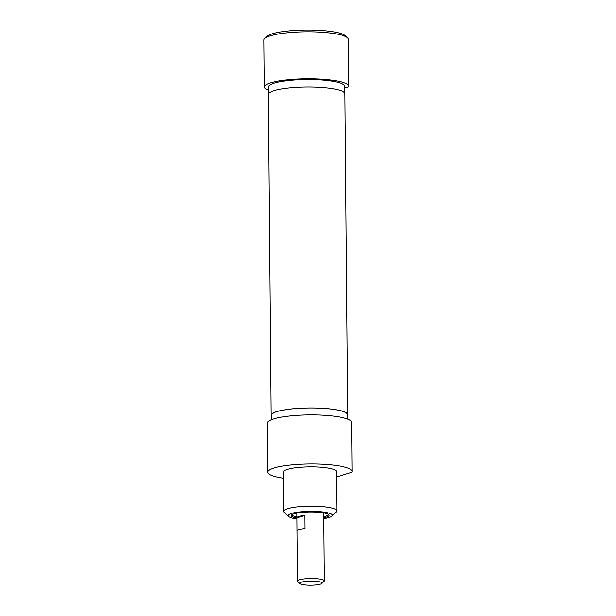 <?xml version="1.0" encoding="UTF-8"?>
<svg xmlns="http://www.w3.org/2000/svg" width="616" height="616" viewBox="0 0 616 616"><rect width="100%" height="100%" fill="white"/><g stroke="black" fill="none" stroke-linecap="round" stroke-linejoin="round"><path stroke-width="0.92" d="M264.318 86.948L263.91 40.017A42.211 7.839 -0.5 0 1 264.657 38.531A42.211 7.839 -0.5 0 1 328.482 32.817A42.211 7.839 -0.5 0 1 347.547 37.807A42.211 7.839 -0.5 0 1 348.317 39.285L348.733 86.209A42.211 7.839 179.5 0 0 306.452 78.748A42.211 7.839 179.5 0 0 264.318 86.948A42.211 7.839 179.5 0 0 268.345 90.244M347.547 37.807L345.345 35.72A39.986 7.423 179.5 0 0 327.288 30.992A39.986 7.423 179.5 0 0 266.82 36.406L264.657 38.531M344.744 88.134L348.541 86.972A42.211 7.839 179.5 0 0 348.733 86.209M268.376 93.909L268.314 86.918A38.207 7.092 -0.5 0 1 306.46 79.487A38.207 7.092 -0.5 0 1 344.729 86.248L344.791 93.247M347.601 415.392A38.361 7.123 179.5 0 0 347.755 414.753A38.361 7.123 179.5 0 0 329.722 408.87A38.361 7.123 179.5 0 0 290.767 409.016A38.361 7.123 179.5 0 0 271.025 415.415A38.361 7.123 179.5 0 0 271.186 416.054M347.632 419.057L347.601 414.753A38.207 7.092 179.5 0 0 329.645 408.901A38.207 7.092 179.5 0 0 290.844 409.039A38.207 7.092 179.5 0 0 271.186 415.415L271.217 419.727M347.755 414.753L344.952 93.886A38.361 7.123 179.5 0 0 326.927 88.011A38.361 7.123 179.5 0 0 287.965 88.15A38.361 7.123 179.5 0 0 268.23 94.556L271.025 415.415M336.59 476.907L351.898 472.233A42.211 7.839 -0.5 0 0 352.09 471.463A42.211 7.839 -0.5 0 0 309.817 464.002A42.211 7.839 -0.5 0 0 267.683 472.202A42.211 7.839 -0.5 0 0 283.283 478.147M296.95 516.978A17.995 3.342 -0.5 0 1 292.269 514.776A17.995 3.342 -0.5 0 1 292.3 514.56M328.213 514.252A17.995 3.342 -0.5 0 1 328.251 514.46A17.995 3.342 -0.5 0 1 323.608 516.747M323.616 517.856A18.88 3.503 179.5 0 0 328.805 514.668A18.88 3.503 179.5 0 0 310.233 511.981A18.88 3.503 179.5 0 0 291.722 514.991A18.88 3.503 179.5 0 0 296.966 518.087M323.577 513.251A17.995 3.342 179.5 0 0 324.44 513.051M296.057 513.305A17.995 3.342 179.5 0 0 296.92 513.482M296.974 518.903A22.215 4.127 -0.5 0 1 288.457 516.462A22.215 4.127 -0.5 0 1 310.233 511.365A22.215 4.127 -0.5 0 1 332.086 516.077A22.215 4.127 -0.5 0 1 323.623 518.672M332.086 516.077L336.413 511.834A26.657 4.951 179.5 0 0 336.883 510.895A26.657 4.951 179.5 0 0 310.187 506.175A26.657 4.951 179.5 0 0 283.576 511.357A26.657 4.951 179.5 0 0 284.061 512.289L288.457 516.462M283.576 511.357L283.229 472.072A26.657 4.951 -0.5 0 1 309.84 466.89A26.657 4.951 -0.5 0 1 336.544 471.602L336.883 510.895M267.683 472.202L267.252 423.092A42.211 7.839 -0.5 0 1 309.386 414.884A42.211 7.839 -0.5 0 1 351.667 422.353L352.09 471.463M321.768 583.452A11.111 2.064 -0.5 0 1 320.274 584.168A11.111 2.064 -0.5 0 1 308.832 585.2A11.111 2.064 -0.5 0 1 299.954 583.637A11.111 2.064 -0.5 0 1 310.841 581.096A11.111 2.064 -0.5 0 1 321.768 583.452L323.931 581.327A13.329 2.472 179.5 0 0 324.17 580.857L323.731 530.653A13.329 2.472 179.5 0 0 323.723 530.592L323.608 517.494A13.329 2.472 -0.5 0 1 323.616 517.555A13.329 2.472 -0.5 0 1 323.608 517.617M304.774 515.469L296.966 517.856A13.329 2.472 -0.5 0 1 296.958 517.787A13.329 2.472 -0.5 0 1 304.774 515.469L304.889 528.559A13.329 2.472 179.5 0 0 297.074 530.884A13.329 2.472 179.5 0 0 297.074 530.946M297.074 530.823L296.966 517.856M324.17 580.857A13.329 2.472 179.5 0 0 310.818 578.501A13.329 2.472 179.5 0 0 297.513 581.088A13.329 2.472 179.5 0 0 297.751 581.558L299.954 583.637M323.616 517.555L323.577 512.889M297.513 581.088L297.074 530.884M296.958 517.787L296.92 513.12"/></g></svg>
